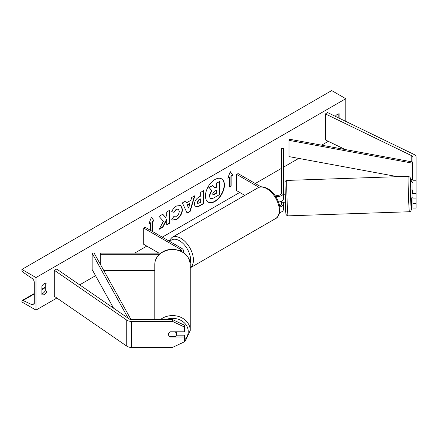 <?xml version="1.0" encoding="UTF-8"?>
<svg xmlns="http://www.w3.org/2000/svg" width="438" height="438" viewBox="0 0 438 438"><rect width="100%" height="100%" fill="white"/><g stroke="black" fill="none" stroke-linecap="round" stroke-linejoin="round"><path stroke-width="0.66" d="M416.1 180.779L416.1 193.306L412.914 193.306L412.914 180.779L416.1 180.779L416.1 157.171A6.373 3.679 0 0 0 414.233 154.565A6.373 3.679 0 0 0 413.822 154.351L327.482 112.522L325.434 113.929L325.434 139.946L345.21 149.528M412.914 183.188A3.186 1.84 0 0 0 411.983 181.885A3.186 1.84 0 0 0 411.775 181.775L410.603 181.206M412.914 180.779L412.914 157.171A3.186 1.84 0 0 0 411.983 155.868A3.186 1.84 0 0 0 411.775 155.758L325.434 113.929M416.1 193.306L416.1 198.08L412.914 198.08L412.914 193.306M412.914 198.08L412.914 208.061L416.1 208.061L416.1 198.08M412.914 203.287L416.1 203.287M170.119 336.702L170.119 337.025A3.98 3.252 -0 0 1 168.526 334.418A3.98 3.252 -0 0 1 170.119 331.818L184.458 331.818L184.458 325.204L172.512 319.57L131.619 319.57A3.186 1.84 180 0 1 129.369 319.034A3.186 1.84 180 0 1 129.177 318.913L56.732 269.069L54.29 270.251L54.29 296.269L126.735 346.113A6.373 3.679 180 0 0 127.113 346.354A6.373 3.679 180 0 0 131.619 347.427L172.512 347.427L184.458 341.799L184.458 337.025L170.119 337.025M172.512 319.57L172.512 321.41L131.619 321.41A6.373 3.679 180 0 1 127.113 320.337A6.373 3.679 180 0 1 126.735 320.096L54.29 270.251M184.458 337.025L184.458 335.185L176.372 335.185M172.512 321.41L184.458 327.044M181.392 251.33A3.98 2.3 180 0 0 181.491 250.821A3.98 2.3 180 0 0 180.325 249.195L143.708 228.056L145.12 227.24L181.732 248.379A5.973 3.449 180 0 1 183.484 250.821A5.973 3.449 180 0 1 182.969 252.211M160.741 253.12L100.297 253.12L100.297 264.213M159.383 254.27L100.297 254.27M143.708 228.056L143.708 244.316L158.961 253.12M154.784 270.531L103.801 270.531M278.442 202.028A5.973 3.449 0 0 0 283.463 198.622L283.463 148.515L281.475 148.515L281.475 193.092A3.98 2.3 0 0 1 279.017 195.217A3.98 2.3 0 0 1 274.675 194.718L274.276 194.488M275.601 196.366A5.973 3.449 0 0 0 283.463 193.092M279.608 212.578A5.973 3.449 0 0 0 283.463 209.353L283.463 202.192M261.053 186.856L238.058 173.579L236.651 174.395L236.651 190.656L244.837 195.381M281.475 201.195L281.475 203.823A3.98 2.3 180 0 1 279.515 205.805M236.651 174.395L259.022 187.311M283.463 203.823A5.973 3.449 180 0 1 279.723 207.026M412.552 197.828L410.948 197.943L410.674 189.982L412.267 189.928L412.289 193.278L412.914 193.257M412.289 193.278L412.267 189.928M412.914 189.972L412.289 189.993M283.463 197.637L283.747 197.626L283.725 194.275L284.952 194.237M285.226 202.197L281.59 202.257L281.503 201.179M416.1 197.708L416.1 194.423M412.536 197.888L412.914 197.812M214.938 201.475A13.436 7.758 120 0 0 223.714 189.638A13.436 7.758 120 0 0 221.655 178.874A13.436 7.758 120 0 0 214.938 179.536A13.436 7.758 120 0 0 206.161 191.379A13.436 7.758 120 0 0 208.225 202.142A13.436 7.758 120 0 0 214.938 201.475M208.083 202.055A13.436 7.758 120 0 0 214.658 201.316A13.436 7.758 120 0 0 223.396 189.605A13.436 7.758 120 0 0 221.513 178.792M41.895 286.184A4.977 2.874 -60 0 1 44.43 283.479A4.977 2.874 -60 0 1 46.921 283.233A4.977 2.874 -60 0 1 46.965 283.26L46.965 291.713A4.977 2.874 -60 0 1 41.944 294.67A4.977 2.874 -60 0 1 41.895 294.643L41.895 286.184M339.877 118.528L339.877 114.148A4.977 2.874 120 0 0 339.828 114.121A4.977 2.874 120 0 0 337.342 114.367A4.977 2.874 120 0 0 335.294 116.305M174.105 216.137L176.569 216.241C178.255 215.069 179.147 213.405 179.257 211.253L178.386 209.101L176.569 209.287L174.023 212.337L171.674 211.762C172.621 209.391 174.286 207.453 176.667 205.942L180.801 205.493L182.476 209.353C182.203 213.662 180.221 217.062 176.536 219.547L172.397 220.1L171.756 219.597L174.105 216.137L174.34 216.317M194.335 204.442L194.335 204.404C194.549 201.184 196.164 198.693 199.175 196.925L200.724 196.032L200.724 192.315L203.845 190.514L203.845 203.522L199.016 206.309L195.37 206.96L194.335 204.442M163.423 221.267L159.158 229.32L162.859 227.185L166.736 219.668L166.736 224.946L169.862 223.145L169.862 210.136L166.736 211.937L166.736 215.299L165.597 217.429L162.761 214.231L159.01 216.394L163.423 221.267M35.982 277.566L35.982 310.088L21.9 301.957L21.9 301.273A1.79 1.035 60 0 1 22.272 300.457A1.79 1.035 60 0 1 23.05 300.484L32.116 304.755A3.384 1.955 -120 0 0 33.589 304.81A3.384 1.955 -120 0 0 34.29 303.26L34.29 282.444A3.384 1.955 -120 0 0 32.116 278.437L23.05 272.239A1.79 1.035 60 0 1 21.9 270.12L21.9 269.436L35.982 277.566L345.79 98.703L345.79 121.392M35.982 310.088L56.858 298.037M79.683 284.859L95.555 275.694M103.97 270.837L104.501 270.531M134.658 253.12L146.807 246.101M162.301 237.161L239.75 192.441M255.239 183.5L281.475 168.356M283.463 167.206L298.716 158.403M321.634 145.17L328.281 141.332M231.16 176.262L232.852 175.288L230.317 171.68L227.782 178.217L229.468 177.237L229.468 186.993L231.16 186.019L231.16 176.262L230.881 176.103L230.881 185.86L231.16 186.019M149.084 223.325L150.612 222.767L148.92 223.747L151.455 217.21L153.99 220.818L152.298 221.792L152.298 231.384M150.612 222.767L150.612 230.41M186.522 202.821L190.886 200.303L191.68 197.538L194.899 195.676L190.136 211.45L187.146 213.175L182.378 202.909L185.707 200.987L186.522 202.821L185.537 201.08M338.185 117.707L338.185 114M45.278 283.107L45.278 290.739A4.977 2.874 -60 0 1 41.895 293.816M21.9 269.436L331.708 90.573L345.79 98.703M45.278 290.739L46.965 291.713M210.229 198.261L209.49 195.912L211.811 190.568L209.118 187.579L212.731 185.493L215.003 188.126L216.377 187.338L216.377 183.385L219.504 181.584L219.504 194.62L214.166 197.697C212.457 198.66 211.231 198.896 210.486 198.409L210.432 198.376M210.207 198.244L209.205 195.748L211.532 190.404L209.118 187.579M214.817 187.907L216.093 187.174L216.093 183.226L219.504 181.584M216.093 183.226L216.377 183.385M216.093 187.174L216.377 187.338M208.838 187.415L212.731 185.493M211.532 190.404L211.811 190.568M230.881 185.86L229.468 186.67M227.941 177.795L229.468 177.237M230.881 176.103L232.567 175.123L230.257 171.833M232.567 175.123L232.852 175.288M151.395 217.363L153.99 220.818M153.711 220.653L152.019 221.628L152.298 221.792M152.019 221.628L152.019 231.226M165.597 217.429L162.673 214.286M166.736 224.617L169.577 222.98L169.577 210.295M169.577 222.98L169.862 223.145M159.405 228.855L162.58 227.021L166.456 219.504L166.736 219.668M162.58 227.021L162.859 227.185M197.456 202.471L197.834 203.424L200.724 202.296L200.724 198.857L199.241 199.712L197.456 202.471L197.171 202.307L197.708 203.32M197.171 202.307L198.961 199.547L200.724 198.857M203.56 190.678L203.56 203.358L203.845 203.522M203.56 203.358L198.737 206.145L195.233 206.873M180.659 205.417L182.192 209.194C181.918 213.503 179.941 216.898 176.257 219.383L172.26 220.013M178.239 209.03L176.284 209.129L173.744 212.173L174.023 212.337M173.744 212.173L171.712 211.68M189.928 203.643L187.415 205.094L188.663 208.05L189.928 203.643L189.643 203.484L187.136 204.935L187.415 205.094M187.136 204.935L188.663 208.05M194.499 195.906L189.851 211.286L190.136 211.45M189.851 211.286L187.026 212.917M212.633 193.87L212.972 194.757L214.324 194.477L216.377 193.295L216.377 190.169L214.313 191.357L212.633 193.87M212.846 194.653L216.093 193.131L216.093 190.327M216.093 193.131L216.377 193.295M154.784 319.57L154.784 264.492A17.723 14.881 0 0 1 172.512 249.611A17.723 14.881 0 0 1 190.234 264.492C189.085 255.119 183.122 250.049 172.353 249.293C167.354 249.392 163.1 250.985 159.596 254.073C156.459 256.991 154.86 260.468 154.784 264.492M184.458 341.7L185.422 340.884L190.234 330.466L190.234 264.492M169.665 336.702L175.353 336.702A3.98 3.345 180 0 0 176.492 334.358L176.492 331.818M176.492 334.358A3.98 3.345 180 0 0 175.353 332.015L169.829 332.015M412.914 178.31L412.306 179.405L412.306 163.144L412.914 162.049L289.633 139.251L289.025 140.346L289.025 156.607L397.567 176.678M412.306 179.405L410.433 179.054M412.306 163.144L289.025 140.346M113.573 308.177L92.139 269.534L92.139 253.274L128.159 318.212M130.984 319.537L94.033 252.923L92.139 253.274M411.775 155.758L411.775 161.836M411.775 179.306L411.775 181.775M131.619 321.41L131.619 347.427M126.735 320.096L126.735 346.113M180.325 249.195L180.325 250.843M257.927 187.825C259.904 186.232 263.194 186.495 267.782 188.603C272.737 191.685 276.356 196.35 278.645 202.591C281.563 210.01 278.886 217.429 275.65 218.524A17.723 10.233 -120 0 0 278.365 204.322A17.723 10.233 -120 0 0 266.786 188.701A17.723 10.233 -120 0 0 257.927 187.825L172.024 237.418A17.723 10.233 60 0 1 180.889 238.299A17.723 10.233 60 0 1 192.326 253.46A17.723 10.233 60 0 1 190.234 267.804M190.18 263.282A15.735 9.083 -120 0 0 179.481 240.736A15.735 9.083 -120 0 0 169.884 241.541M408.221 176.317L409.848 177.061C410.395 178.934 410.171 174.653 410.811 184.847L411.041 189.972A15.735 0.378 88.1 0 0 410.811 184.88A15.735 0.378 88.1 0 0 410.16 181.129A15.735 0.378 88.1 0 0 410.811 203.046A15.735 0.378 88.1 0 0 411.402 209.435A15.735 0.378 88.1 0 0 411.309 197.932L411.391 209.698L410.735 211.193L409.42 211.746A17.723 0.422 -91.9 0 1 408.824 204.267A17.723 0.422 -91.9 0 1 408.172 185.898A17.723 0.422 -91.9 0 1 408.221 176.317L286.846 180.423A17.723 0.422 88.1 0 0 286.791 190.004A17.723 0.422 88.1 0 0 287.443 208.368A17.723 0.422 88.1 0 0 288.04 215.852L409.42 211.746M32.116 304.755L34.284 303.507M23.05 300.484L34.29 293.991M41.895 289.6L45.278 287.651M209.205 195.748L209.49 195.912M209.205 195.786L209.49 195.95M198.961 199.547L199.241 199.712M197.171 202.274L197.456 202.433M198.737 206.145L199.016 206.309M182.192 209.156L182.476 209.32M182.192 209.194L182.476 209.353M176.257 219.383L176.536 219.547M176.284 209.129L176.569 209.287M214.045 194.313L214.324 194.477M165.86 319.57A15.735 13.211 0 0 1 188.241 331.544A15.735 13.211 0 0 1 184.458 340.14M190.234 330.466A17.723 14.881 180 0 0 179.585 316.816A17.723 14.881 180 0 0 160.428 319.57M183.484 250.821L183.484 252.545M275.65 218.524L190.234 267.837M168.865 240.949L172.024 237.418M288.04 215.852L286.414 215.107C285.872 213.235 286.096 217.516 285.456 207.322L285.007 181.803C285.346 181.014 285.959 180.555 286.846 180.423M22.272 300.457L34.29 293.515M41.895 289.124L45.278 287.175M197.834 203.424L197.549 203.259M178.386 209.101L178.102 208.937M177.604 345.029L184.13 341.952"/></g></svg>
